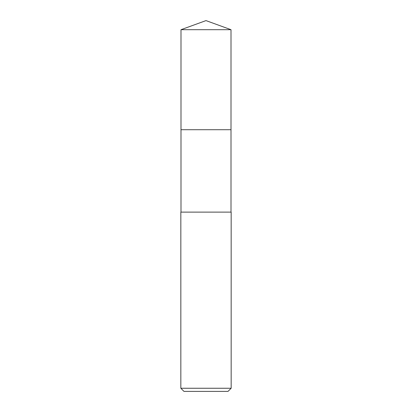 <?xml version="1.0" encoding="UTF-8"?>
<svg xmlns="http://www.w3.org/2000/svg" width="412" height="412" viewBox="0 0 412 412"><rect width="100%" height="100%" fill="white"/><g stroke="black" fill="none" stroke-linecap="round" stroke-linejoin="round"><path stroke-width="0.62" d="M231.003 212.123L231.003 29.7L180.997 29.7L180.997 129.718L231.003 129.718L180.997 129.718L180.997 29.7L206 20.6L180.997 29.7M206 212.123L180.837 212.123L180.837 388.253L231.163 388.253L231.163 212.123L206 212.123M180.837 388.253L183.984 391.4L228.016 391.4L231.163 388.253M206 20.6L231.003 29.7M180.997 212.123L180.997 129.718"/></g></svg>
